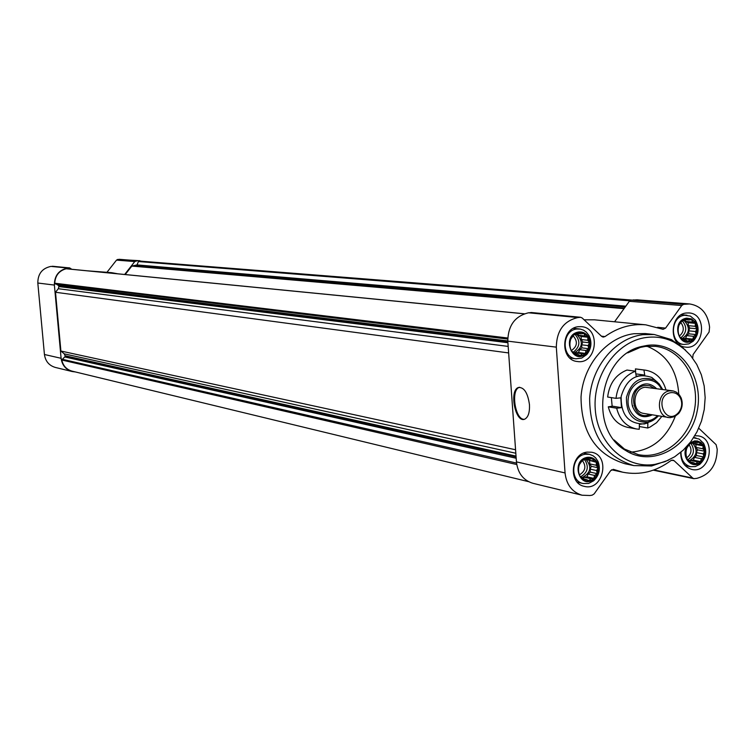 <?xml version="1.0" encoding="UTF-8"?>
<svg xmlns="http://www.w3.org/2000/svg" width="755" height="755" viewBox="0 0 755 755"><rect width="100%" height="100%" fill="white"/><g stroke="black" fill="none" stroke-linecap="round" stroke-linejoin="round"><path stroke-width="1.13" d="M694.534 441.458C682.246 443.223 683.7 465.986 695.959 463.919C708.181 462.107 706.765 439.476 694.534 441.458M692.005 443.327L694.506 441.562L696.44 442.647L699.375 442.326L700.432 444.638L703.113 445.856L702.924 448.753L704.745 451.207L703.254 453.906L703.82 456.954L701.319 458.71L700.583 461.56L697.658 461.89L695.912 463.796L693.222 462.589L691.042 463.06L689.221 460.607L687.276 459.54L685.634 454.18L686.569 448.404L689.815 443.789L692.005 443.327M686.748 318.676C674.375 320.148 675.848 343.166 688.192 341.392C700.508 339.882 699.073 316.996 686.748 318.676M684.2 320.554L686.72 318.789L688.673 319.978L691.618 319.676L692.694 322.083L695.393 323.338L695.204 326.311L697.035 328.784L695.534 331.52L696.101 334.569L693.59 336.324L692.854 339.137L689.9 339.439L688.145 341.279L685.436 340.024L683.237 340.411L681.406 337.929L679.443 336.758L677.792 331.294L678.726 325.499L681.991 320.913L684.2 320.554M578.84 332.502C565.92 334.04 567.543 357.549 580.425 355.709C593.279 354.114 591.693 330.747 578.84 332.502M576.225 334.418L578.811 332.625L580.888 333.823L583.936 333.512L585.106 335.966L587.89 337.24L587.739 340.269L589.617 342.798L588.098 345.592L588.664 348.706L586.088 350.499L585.285 353.378L582.247 353.689L580.378 355.577L577.584 354.312L575.244 354.708L573.366 352.179L571.271 350.99L569.525 345.422L570.487 339.495L573.885 334.805L576.225 334.418M587.399 457.86C574.574 459.701 576.178 482.945 588.966 480.793C601.726 478.906 600.168 455.803 587.399 457.86M584.804 459.776L587.371 457.974L589.438 459.059L592.458 458.729L593.619 461.079L596.384 462.324L596.233 465.278L598.102 467.779L596.592 470.535L597.158 473.649L594.591 475.452L593.798 478.368L590.778 478.708L588.928 480.671L586.154 479.434L583.832 479.935L581.963 477.434L579.887 476.358L578.16 470.884L579.113 464.986L582.483 460.257L584.804 459.776M75.321 371.932L72.197 371.536C65.798 369.601 62.099 365.193 61.098 358.295L54.379 285.069C54.426 275.594 58.899 269.912 67.818 268.034L69.62 267.883L71.753 269.28M72.197 371.536L55.304 367.43C49.037 365.543 45.413 361.23 44.432 354.501L37.816 283.021C37.854 273.772 42.242 268.233 50.972 266.402L69.62 267.883M105.228 272.564L111.608 272.678L117.94 273.82M87.599 270.837L111.608 272.678M124.66 274.48L134.749 261.579L137.382 260.739L143.167 261.372M107.012 272.225L116.515 260.116L117.714 259.437L139.901 260.711M625.819 306.181L136.995 264.92L131.823 266.081L125.207 274.537M136.995 264.92L138.458 261.551L140.241 261.136L631.888 300.075M528.519 481.643L72.018 371.13C66.506 369.535 63.099 365.826 61.787 360.012L65.317 356.303L64.269 353.859L60.9 351.037L55.502 292.27L58.295 288.721L58.928 286.589L58.446 285.447L54.728 283.219C55.238 275.575 59.05 270.752 66.147 268.761L66.563 268.799M515.571 449.753L60.9 351.037M508.644 352.934L55.502 292.27M578.443 326.698C560.908 327.991 559.87 360.126 577.282 361.503C596.818 364.92 601.301 327.915 581.501 326.66L578.443 326.698M686.389 312.985C669.402 314.231 668.6 346.149 685.502 347.102C704.245 349.999 707.982 313.769 689.022 312.938L686.389 312.985M680.727 452.368C680.727 461.522 684.455 467.213 691.91 469.45C710.115 473.942 716.778 438.362 698.196 435.871L694.827 435.748M587.012 452.122C570.535 453.708 568.166 483.511 584.276 486.343C603.16 491.599 610.974 455.388 591.646 452.236L587.012 452.122M633.756 465.58L624.942 463.73C595.893 454.727 581.256 432.473 581.029 396.96C583.077 365.08 606.718 337.07 633.917 333.719L645.308 333.568L654.274 334.512L642.816 334.663C615.485 338.032 591.712 366.25 589.636 398.357C589.863 434.116 604.566 456.53 633.756 465.58L651.574 465.986L668.439 460.21M698.734 428.217L716.108 444.657L717.212 449.282C716.873 464.967 710.096 474.659 696.874 478.34L693.873 478.67L692.722 478.066L674.121 460.72L672.922 460.097L670.874 460.616C655.906 471.686 639.853 475.546 622.715 472.205L613.532 469.393L610.672 470.639L594.176 493.874L592.213 495.157L589.976 495.516L582.048 495.214C572.111 492.166 566.439 484.729 565.051 472.932L556.322 347.149C556.643 330.803 563.806 320.941 577.811 317.562L580.633 317.279L582.19 317.997L601.641 336.39L603.141 337.098L604.991 336.579C617.741 327.491 631.331 323.574 645.78 324.829L663.107 329.331L665.58 328.114L681.746 305.52L683.652 304.322L689.683 303.954C701.263 305.898 707.897 313.636 709.587 327.16L709.087 332.058L693.09 354.576L692.694 358.125M582.048 495.214L532.945 483.304C523.3 480.35 517.798 473.206 516.439 461.871L507.794 341.147C508.077 325.462 515.004 316.015 528.576 312.787L531.831 312.617M529.472 404.727C529.784 412.438 528.226 417.241 524.791 419.129C515.467 423.649 508.823 390.288 518.468 387.485C524.13 387.155 527.792 392.902 529.472 404.727M614.561 321.781L629.34 301.311L631.189 300.16L637.041 299.82L689.683 303.954M584.106 319.809L594.478 319.818L645.78 324.829M524.338 419.28C515.221 420.299 510.437 389.816 519.327 387.372L519.685 387.249M685.653 350.226L671.365 339.571L654.274 334.512M646.573 337.447C617.033 340.986 592.628 374.782 595.242 409.163C597.413 443.61 625.772 469.346 655.01 464.353L665.098 461.626L674.649 456.803L683.332 450.065L690.863 441.656L696.988 431.851L701.508 421.007L704.255 409.474L705.161 397.659L704.179 385.947L701.338 374.744L696.742 364.429L690.523 355.36L682.907 347.857L674.139 342.175C665.438 337.825 656.255 336.258 646.573 337.447M647.092 345.422L641.91 346.441C599.366 355.001 587.739 429.284 625.631 450.442C652.565 468.015 690.344 446.922 697.101 411.399C704.774 376.075 678.509 340.845 647.092 345.422M630.368 452.169C651.423 450.631 666.391 438.674 675.291 416.288M678.754 394.129C677.131 370.101 666.523 354.142 646.95 346.243M614.108 439.986L624.404 449.027L638.334 454.642C663.673 459.908 690.372 437.589 694.789 407.993C699.63 378.463 681.029 349.046 655.283 346.318L645.374 346.422L640.306 347.413L627.735 352.878M585.465 454.227C571.346 455.595 569.346 481.124 583.153 483.521L588.664 483.426L593.77 480.709C599.338 475.178 600.735 468.713 597.951 461.343L595.62 457.86L593.128 455.793L589.466 454.321L585.465 454.227M587.362 457.332C569.959 460.05 579.746 491.099 594.128 478.915C598.668 474.404 599.81 469.138 597.535 463.126C595.27 458.814 591.882 456.888 587.362 457.332M576.905 329.001C561.88 330.124 561.012 357.653 575.942 358.795L581.699 358.078L586.71 354.595C591.401 348.725 592.165 342.392 589.013 335.588L586.314 332.106L583.53 330.161L580.378 329.095L576.905 329.001M578.802 331.974C560.135 334.776 572.79 367.6 586.795 352.821C590.618 348.036 591.24 342.874 588.664 337.325C586.314 333.408 583.03 331.624 578.802 331.974M684.719 315.269C670.166 316.345 669.506 343.676 683.992 344.469L688.815 343.893L693.165 341.232C698.885 334.71 699.611 327.698 695.336 320.186L690.363 316.081L684.719 315.269M686.72 318.157C669.534 320.526 679.802 351.953 693.59 339.306C698.252 333.993 698.847 328.274 695.364 322.159L691.495 318.893L686.72 318.157M680.991 452.151C681.029 459.955 684.219 464.806 690.589 466.694L695.251 466.581L699.649 464.467C706.104 458.408 707.426 451.367 703.594 443.345L699.121 439.051L693.543 437.806M687.022 446.318C680.434 456.407 691.505 469.884 700.31 462.57C705.576 457.624 706.652 451.896 703.537 445.356L700.885 442.487L697.478 440.995L694.496 440.939L689.721 443.138M586.635 458.474L589.438 459.059M586.465 458.587L587.163 459.71L593.619 461.079M587.163 459.71L596.384 462.324M589.57 460.871L589.778 463.891L596.233 465.278M589.778 463.891L591.278 466.297L598.102 467.779M591.278 466.297L590.127 469.119L596.592 470.535M590.127 469.119L590.334 472.139L597.158 473.649M590.334 472.139L588.145 474.008L594.591 475.452M588.145 474.008L586.994 476.83L593.798 478.368M586.994 476.83L584.342 477.245L590.778 478.708M584.342 477.245L582.784 478.566M582.879 478.689L586.154 479.434M585.767 459.078C592.128 466.75 590.901 472.923 582.077 477.604M579.585 474.782C585.512 470.978 586.427 466.222 582.332 460.512M580.652 476.754C587.777 472.564 589.145 466.911 584.766 459.776M585.106 335.966L578.66 335.248L577.566 333.465L580.888 333.823M578.66 335.248L581.076 336.475L587.89 337.24M581.076 336.475L581.284 339.533L587.739 340.269M581.284 339.533L582.803 342.006L589.617 342.798M582.803 342.006L581.652 344.818L588.098 345.592M581.652 344.818L581.86 347.876L588.664 348.706M581.86 347.876L579.651 349.707L586.088 350.499M579.651 349.707L578.49 352.528L585.285 353.378M578.49 352.528L575.82 352.878L582.247 353.689M575.82 352.878L574.612 353.878M574.649 353.935L577.584 354.312M576.556 334.182C583.643 341.562 582.803 347.866 574.026 353.095M571.205 350.669C577.311 346.526 577.99 341.609 573.243 335.928M573.338 352.16C580.019 346.885 580.623 341.024 575.15 334.588M685.408 319.676L688.673 319.978M684.964 319.997L685.833 321.46L692.694 322.083M685.833 321.46L688.145 322.668L695.393 323.338M688.145 322.668L688.333 325.66L695.204 326.311M688.333 325.66L689.777 328.085L697.035 328.784M689.777 328.085L688.664 330.841L695.534 331.52M688.664 330.841L688.853 333.833L696.101 334.569M688.853 333.833L686.729 335.616L693.59 336.324M686.729 335.616L685.615 338.372L692.854 339.137M685.615 338.372L683.058 338.712L689.9 339.439M683.058 338.712L682.378 339.288M682.718 339.741L685.436 340.024M684.115 320.564C690.429 327.453 689.721 333.521 681.991 338.759M679.302 336.117C683.964 332.181 684.521 327.727 680.972 322.744M681.019 337.711C686.861 332.408 687.267 326.792 682.237 320.875M693.656 442.137L696.44 442.647M693.071 442.553L693.571 443.374L700.432 444.638M693.571 443.374L695.865 444.516L703.113 445.856M695.865 444.516L696.053 447.479L702.924 448.753M696.053 447.479L697.488 449.848L704.745 451.207M697.488 449.848L696.374 452.604L703.254 453.906M696.374 452.604L696.563 455.558L703.82 456.954M696.563 455.558L694.458 457.379L701.319 458.71M694.458 457.379L693.345 460.144L700.583 461.56M693.345 460.144L690.806 460.541L697.658 461.89M690.806 460.541L689.796 461.418M690.221 461.994L693.222 462.589M692.514 442.949C698.149 450.084 697.082 456.02 689.306 460.739M686.908 457.709C691.429 454.095 692.193 449.801 689.202 444.846M687.748 459.814C693.968 455.454 695.062 450.027 691.033 443.515M661.814 416.449L656.576 422.696L650.083 427.047L647.733 428.009L647.875 423.121L639.391 424.376L639.249 429.274L636.361 428.953C626.206 426.613 619.638 419.704 616.656 408.21L621.478 407.662L620.827 397.809L615.995 398.357C617.713 384.786 624.187 375.735 635.417 371.196L636.22 376.264L644.732 375.084L643.94 370.025L635.436 368.893L635.701 372.97M635.436 368.893L645.563 370.186C655.802 372.073 662.607 378.632 665.976 389.863M636.361 428.953L627.915 427.434C617.807 425.103 611.276 418.232 608.294 406.822L612.635 406.199L621.478 407.662M615.995 398.357L607.643 397.026C609.342 383.549 615.787 374.555 626.961 370.054L635.417 371.196M643.94 370.025L645.563 370.186M616.656 408.21L608.294 406.822M652.254 414.854C643.279 418.978 636.701 416.184 632.539 406.473C631.001 400.745 631.841 395.403 635.049 390.42C641.986 382.445 649.092 381.794 656.388 388.466M612.154 406.266L611.352 397.621M647.592 423.074L646.544 422.894M644.732 375.084L635.842 373.867M647.733 428.009L639.325 426.518M651.895 420.856L644.562 423.933C628.641 424.15 620.837 414.995 621.157 396.469C626.518 378.727 636.739 372.394 651.829 377.472L657.879 382.643M654 388.117L649.791 385.805L645.081 385.456C626.49 387.551 632.303 422.375 649.876 414.457M672.667 390.845L645.195 387.23C632.36 388.334 631.18 412.051 643.873 413.447L670.044 417.694L674.687 416.609L678.669 413.476C682.322 408.71 683.133 403.5 681.114 397.847L679.396 394.884L676.357 392.166L673.441 390.986L669.836 390.835C656.822 391.977 655.604 416.147 668.486 417.562M670.874 392.647C652.933 395.677 665.381 427.424 678.603 412.475C681.803 408.295 682.52 403.736 680.746 398.782C678.641 394.318 675.347 392.279 670.874 392.647M52.388 266.251L69.262 267.883M50.972 266.402L67.818 268.034M116.515 260.116L134.749 261.579M117.714 259.437L135.976 260.89M119.092 259.295L137.382 260.739M44.432 354.501L61.098 358.295M37.816 283.021L54.379 285.069M629.793 300.811L138.458 261.551M631.491 300.122L139.109 261.098M516.75 464.533L61.787 360.012M516.552 463.079L62.089 359.238M516.175 458.238L65.015 357.011M516.08 456.945L65.317 356.303M516.024 456.114L65.27 355.794M515.816 453.245L64.269 353.859M508.172 346.413L58.295 288.721M507.907 342.732L58.928 286.589M507.851 341.892L58.881 286.079M507.785 340.939L58.446 285.447M507.719 339.07L55.172 283.918M507.747 338.004L54.728 283.219M524.197 313.825L66.147 268.761M624.045 308.644L131.823 266.081M624.404 308.153L132.314 265.798M625.272 306.945L136.4 265.373M556.322 347.149L507.794 341.147M577.811 317.562L528.576 312.787M565.051 472.932L516.439 461.871M613.919 469.516L613.126 469.346M674.121 460.72L671.591 460.21M692.722 478.066L653.934 469.94M685.823 304.048L633.294 299.895M683.652 304.322L631.189 300.16M681.746 305.52L629.34 301.311M665.58 328.114L657.614 327.321M604.991 336.579L601.424 336.192M580.076 317.279L530.765 312.513M657.416 415.712C645.402 428.529 625.131 416.033 628.368 397.592C630.916 379.048 654.038 373.348 661.559 389.221M658.473 415.892L653.49 420.044L647.715 422.281C633.247 422.47 626.159 414.146 626.461 397.3C631.322 381.162 640.617 375.395 654.33 380.01L659.153 383.899L662.626 389.372M524.31 313.778L66.364 268.752M622.715 472.205L611.55 469.789M693.873 478.67L653.311 470.157M580.633 317.279L531.303 312.504M518.468 387.485L519.327 387.372M674.139 342.175L671.365 339.571M655.01 464.353L651.574 465.986M624.404 449.027L625.631 450.442M640.306 347.413L641.91 346.441M577.292 482.162L583.153 483.521M583.577 453.104L589.466 454.321M597.535 463.126L597.951 461.343M594.128 478.915L593.77 480.709M569.865 357.993L575.942 358.795M573.451 328.331L579.547 328.972M588.664 337.325L589.013 335.588M586.795 352.821L586.71 354.595M678.358 343.855L683.992 344.469M681.331 314.722L687.003 315.222M695.364 322.159L695.336 320.186M693.59 339.306L693.165 341.232M685.115 465.59L690.589 466.694M693.713 437.551L695.968 437.957M703.537 445.356L703.594 443.345M700.31 462.57L699.649 464.467M662.569 389.372L659.134 383.946L651.829 377.472M644.562 423.933L647.715 422.281C651.14 421.828 654.708 419.695 658.417 415.882M632.916 405.86L632.539 406.473M635.229 391.118L635.049 390.42M680.746 398.782L681.114 397.847M678.603 412.475L678.669 413.476"/></g></svg>
